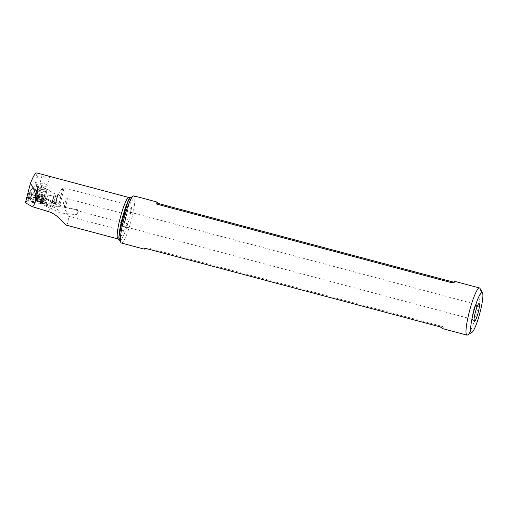 <?xml version="1.0" encoding="UTF-8"?>
<svg xmlns="http://www.w3.org/2000/svg" width="508" height="508" viewBox="0 0 508 508"><rect width="100%" height="100%" fill="white"/><g stroke="black" fill="none" stroke-linecap="round" stroke-linejoin="round"><path stroke-width="0.38" stroke-dasharray="2.54 1.91" d="M30.423 197.066L32.347 194.881L30.423 197.066L30.029 196.386L34.411 202.629L42.132 203.657L52.045 202.47L46.247 199.25L44.215 196.285L33.166 192.818L33.706 192.754L35.814 184.607L30.448 190.71L28.34 198.863L29.121 199.955L28.34 198.863L30.029 196.386L34.411 202.629L33.198 200.806L30.01 201.193L32.118 193.04L29.928 191.992L31.229 191.802L30.448 190.71M32.347 194.881L33.166 192.818L32.347 194.881L46.247 199.25L44.215 196.285L39.529 194.589L41.643 186.436L57.836 195.421L57.15 195.504L55.035 203.657L55.207 204.794L53.511 203.835L51.568 204.07L53.677 195.917L32.118 193.04M33.357 198.031A6.617 2.102 -165.5 0 1 40.469 198.044A6.617 2.102 -165.5 0 1 46.025 201.543A6.617 2.102 -165.5 0 1 45.841 201.955A6.617 2.102 -165.5 0 1 38.398 201.841A6.617 2.102 -165.5 0 1 33.23 198.228A6.617 2.102 -165.5 0 1 33.357 198.031M45.809 202.489L51.568 204.07L45.809 202.489L42.132 203.657L45.809 202.489L53.683 201.543L55.721 203.575L55.035 203.657L55.721 203.575L57.836 195.421M52.045 202.47L53.683 201.543L52.045 202.47L46.247 199.25M30.01 201.193L27.705 200.565L29.121 199.955L27.756 200.52L30.01 201.193L33.198 200.806M57.15 195.504L57.639 196.24L55.626 195.688L53.511 203.835L55.207 204.794L55.035 203.657M55.626 195.688L53.677 195.917M35.814 184.607L38.075 184.766L38.913 185.579L41.643 186.436M46.272 192.386A4.61 1.467 14.5 0 0 46.387 192.176A4.61 1.467 14.5 0 0 42.647 189.7A4.61 1.467 14.5 0 0 37.573 189.655A4.61 1.467 14.5 0 0 37.459 189.865A4.61 1.467 14.5 0 0 41.199 192.348A4.61 1.467 14.5 0 0 46.272 192.386M31.845 192.659L29.731 200.806M31.229 191.802L29.121 199.955M36.779 184.906L34.665 193.059L39.529 194.589L34.665 193.059M38.913 185.579L36.805 193.732M46.018 200.025A6.299 2.007 14.5 0 0 46.19 199.631A6.299 2.007 14.5 0 0 45.333 198.317A6.299 2.007 14.5 0 0 35.401 195.745A6.299 2.007 14.5 0 0 34.131 196.291A6.299 2.007 14.5 0 0 34.011 196.475A6.299 2.007 14.5 0 0 38.932 199.923A6.299 2.007 14.5 0 0 46.018 200.025M35.496 173.285C36.874 173.546 36.601 177.749 34.677 185.903L36.106 185.928A21.558 3.296 104.9 0 0 36.576 172.891M25.4 202.787L26.403 201.644L28.797 192.596L54.026 195.967L56.356 196.698A3.378 1.073 14.5 0 0 60.331 196.806A3.378 1.073 14.5 0 0 60.414 196.653A3.378 1.073 14.5 0 0 57.925 194.913L55.905 194.278L46.819 189.236L45.917 196.348L46.222 198.514L47.028 198.717L49.13 190.595M34.677 185.903L28.797 192.596M26.689 200.724L51.918 204.089L54.026 195.967M47.028 198.717L53.804 202.4L54.064 203.397L54.877 203.651A21.514 20.142 -138.7 0 1 55.601 203.892C57.448 204.705 58.223 205.454 57.912 206.146C57.271 206.54 55.975 206.388 54.032 205.683A21.514 20.142 41.3 0 0 53.308 205.442L52.165 205.08L51.918 204.089M52.165 205.08L26.403 201.644M44.418 204.997L52.089 206.826C55.505 207.385 61.233 211.576 59.849 212.884L50.813 208.286C46.031 206.521 43.694 205.442 43.796 205.048L44.418 204.997M76.187 210.064L64.865 207.353L77.451 209.702L77.991 210.953L76.187 210.064A3.073 0.756 96.3 0 0 76.327 214.713L59.849 212.884M125.298 228.067A44.996 6.883 104.9 0 0 127.991 218.294A44.996 6.883 104.9 0 0 130.308 208.559L130.27 214.268L129.603 218.586L128.092 222.771L125.298 228.067L123.863 229.864L122.155 230.537L68.301 216.186C68.612 221.405 67.824 224.358 65.938 225.063M68.301 216.186C66.891 211.48 64.072 207.766 59.842 205.035L56.121 202.4L56.744 199.238C58.007 194.634 59.988 190.989 62.7 188.29L63.976 187.839L128.689 205.086A43.771 6.693 -75.1 0 1 125.755 217.773A43.771 6.693 -75.1 0 1 122.155 230.537M46.222 198.514L46.8 199.447L56.121 202.4M65.526 207.334L44.577 205.01M76.327 214.713A3.073 0.756 96.3 0 0 76.359 214.713A3.073 0.756 96.3 0 0 76.689 214.44A3.073 0.756 96.3 0 0 77.451 209.702M77.991 210.953L78.378 211.849L78.016 210.871L123.368 223.082A4.61 0.705 104.9 0 0 125.305 218.542A4.61 0.705 104.9 0 0 125.736 214.173A4.61 0.705 104.9 0 0 123.8 218.713A4.61 0.705 104.9 0 0 123.368 223.082M64.865 207.353A4.61 0.705 -75.1 0 1 64.668 207.442A4.61 0.705 -75.1 0 1 64.529 207.226A4.61 0.705 -75.1 0 1 65.1 203.067A4.61 0.705 -75.1 0 1 66.815 198.647A4.61 0.705 -75.1 0 1 67.037 198.533A4.61 0.705 -75.1 0 1 66.605 202.902A4.61 0.705 -75.1 0 1 64.884 207.334M125.806 218.491A7.683 1.175 -75.1 0 1 122.574 226.054A7.683 1.175 -75.1 0 1 123.298 218.764A7.683 1.175 -75.1 0 1 126.53 211.201A7.683 1.175 -75.1 0 1 125.806 218.491M475.456 311.658A7.683 1.175 104.9 0 0 476.186 304.375A7.683 1.175 104.9 0 0 476.079 304.375A7.683 1.175 104.9 0 0 472.954 311.937A7.683 1.175 104.9 0 0 472.135 319.164A7.683 1.175 104.9 0 0 472.23 319.221A7.683 1.175 104.9 0 0 475.456 311.658M479.99 288.398A24.397 3.734 -75.1 0 1 477.202 311.099A24.397 3.734 -75.1 0 1 467.582 334.975M121.368 243.027A24.397 3.734 104.9 0 0 131.623 219.011A24.397 3.734 104.9 0 0 133.934 195.878M455.105 281.464L454.463 282.397L453.155 282.048M130.308 208.559L129.877 206.439L128.689 205.086M36.106 185.928L46.819 189.236M42.139 175.07C41.059 173.831 49.416 176.047 49.473 177C50.362 179.337 41.802 177.209 42.139 175.07L39.827 183.794A3.842 1.219 -165.5 0 1 39.922 183.623A3.842 1.219 -165.5 0 1 44.145 183.655A3.842 1.219 -165.5 0 1 47.263 185.725A3.842 1.219 -165.5 0 1 47.168 185.896A3.842 1.219 -165.5 0 1 42.945 185.864A3.842 1.219 -165.5 0 1 39.827 183.794M49.473 177L47.263 185.725M37.421 189.624A4.763 1.518 -165.5 0 1 37.433 189.611A4.763 1.518 -165.5 0 1 37.706 189.401A4.763 1.518 -165.5 0 1 42.304 189.554A4.763 1.518 -165.5 0 1 46.393 191.656A4.763 1.518 -165.5 0 1 46.431 192.418A4.763 1.518 -165.5 0 1 46.418 192.437A4.763 1.518 -165.5 0 1 40.843 192.291A4.763 1.518 -165.5 0 1 37.421 189.624M53.804 202.4L55.905 194.278M46.8 199.447L54.064 203.397M38.519 189.04A3.842 1.219 -165.5 0 1 38.741 188.874A3.842 1.219 -165.5 0 1 42.996 189.147A3.842 1.219 -165.5 0 1 45.752 190.684A3.842 1.219 -165.5 0 1 45.86 191.141A3.842 1.219 -165.5 0 1 45.771 191.313A3.842 1.219 -165.5 0 1 41.294 191.205A3.842 1.219 -165.5 0 1 38.424 189.211A3.842 1.219 -165.5 0 1 38.519 189.04M41.618 194.469A3.842 1.219 14.5 0 0 37.173 194.323A3.842 1.219 14.5 0 0 37.046 194.539A3.842 1.219 14.5 0 0 39.91 196.526A3.842 1.219 14.5 0 0 44.482 196.463A3.842 1.219 14.5 0 0 44.469 196.215A3.842 1.219 14.5 0 0 41.618 194.469M41.383 196.094A5.074 1.613 -165.5 0 1 45.155 198.399A5.074 1.613 -165.5 0 1 45.168 198.723A5.074 1.613 -165.5 0 1 39.135 198.812A5.074 1.613 -165.5 0 1 35.35 196.183A5.074 1.613 -165.5 0 1 35.522 195.904A5.074 1.613 -165.5 0 1 41.383 196.094M40.869 198.069A5.074 1.613 14.5 0 0 34.836 198.158A5.074 1.613 14.5 0 0 34.989 198.755A5.074 1.613 14.5 0 0 38.621 200.787A5.074 1.613 14.5 0 0 44.234 201.149A5.074 1.613 14.5 0 0 44.653 200.698A5.074 1.613 14.5 0 0 40.869 198.069M40.443 199.161A4.147 1.321 14.5 0 0 35.63 199.72A4.147 1.321 14.5 0 0 38.608 201.384A4.147 1.321 14.5 0 0 43.199 201.682A4.147 1.321 14.5 0 0 40.443 199.161M41.745 199.854L42.12 200.203A1.803 0.572 14.5 0 0 41.967 200.362A1.803 0.572 14.5 0 0 42.793 201.105L43.053 201.339L42.551 201.397A1.803 0.572 14.5 0 0 40.97 201.568A1.803 0.572 14.5 0 0 40.964 201.6L39.961 201.466A1.803 0.572 14.5 0 0 38.932 200.997A1.803 0.572 14.5 0 0 37.7 200.768L36.932 200.349A1.803 0.572 14.5 0 0 37.09 200.184A1.803 0.572 14.5 0 0 36.258 199.441L35.998 199.206L36.5 199.155A1.803 0.572 14.5 0 0 38.087 198.984A1.803 0.572 14.5 0 0 38.087 198.952L39.091 199.079A1.803 0.572 14.5 0 0 40.126 199.555A1.803 0.572 14.5 0 0 41.358 199.784L41.745 199.854M43.523 198.285A1.803 0.572 -165.5 0 1 42.697 197.542A1.803 0.572 -165.5 0 1 42.85 197.377L42.088 196.964A1.803 0.572 -165.5 0 1 40.856 196.729A1.803 0.572 -165.5 0 1 39.827 196.259L38.824 196.12A1.803 0.572 -165.5 0 1 38.818 196.158A1.803 0.572 -165.5 0 1 37.23 196.336L36.728 196.386L36.989 196.621A1.803 0.572 -165.5 0 1 37.821 197.364A1.803 0.572 -165.5 0 1 37.662 197.529L38.43 197.949A1.803 0.572 -165.5 0 1 39.662 198.177A1.803 0.572 -165.5 0 1 40.691 198.647L41.694 198.787A1.803 0.572 -165.5 0 1 41.7 198.749A1.803 0.572 -165.5 0 1 43.282 198.571L43.783 198.52L43.523 198.285L42.793 201.105M41.694 198.787L40.964 201.606L41.694 198.78M38.824 196.12L38.094 198.939L38.824 196.132M146.234 248.545L147.707 247.891L443.109 326.606C443.427 328.117 443.236 328.784 442.544 328.606M440.334 326.911L443.109 326.606M144.932 248.196L147.707 247.891M454.463 282.397L451.688 282.702M34.411 202.629L42.132 203.657M51.568 204.07L53.511 203.835M55.721 203.575L53.683 201.543M44.215 196.285L39.529 194.589M33.706 192.754L33.166 192.818M30.029 196.386L28.34 198.863M57.633 196.215L55.423 204.768M55.207 204.794L57.423 196.24M30.061 192.088L27.845 200.641M27.756 200.52L29.972 191.967M36.157 193.408L38.373 184.861M38.075 184.766L35.858 193.319M45.117 196.837A4.61 1.467 -165.5 0 1 40.049 196.793A4.61 1.467 -165.5 0 1 36.309 194.316A4.61 1.467 -165.5 0 1 36.424 194.107A4.61 1.467 -165.5 0 1 41.491 194.151A4.61 1.467 -165.5 0 1 45.231 196.628A4.61 1.467 -165.5 0 1 45.117 196.837M53.308 205.442L52.089 206.826M48.006 211.474L50.813 208.286M54.877 203.651L56.013 202.362M130.27 214.268A22.276 3.41 104.9 0 0 130.785 197.51M129.515 197.644A21.558 3.296 -75.1 0 1 129.877 206.439M56.356 196.698L54.032 205.683M55.601 203.892L57.925 194.913M42.12 200.203L42.85 197.377M43.282 198.571L42.551 201.397M39.961 201.466L40.691 198.647M37.7 200.768L38.43 197.949M36.932 200.349L37.662 197.529M36.258 199.441L36.989 196.621M36.5 199.155L37.23 196.336M39.091 199.079L39.827 196.259M41.358 199.784L42.088 196.964M62.7 188.29A44.094 6.744 -75.1 0 1 59.919 200.209A44.094 6.744 -75.1 0 1 58.833 204.311M59.842 205.035A43.771 6.693 104.9 0 0 61.036 200.533A43.771 6.693 104.9 0 0 63.976 187.839M123.863 229.864A21.558 3.296 -75.1 0 1 118.694 239.3M129.584 198.095A23.705 3.626 104.9 0 0 128.886 199.377L129.61 198.056M118.986 239.497L118.923 236.766A23.705 3.626 104.9 0 0 118.955 239.49M119.45 240.043A22.276 3.41 104.9 0 0 128.092 222.771M57.639 196.24L55.423 204.794M29.928 191.992L27.711 200.546M35.401 195.745L36.309 194.316L37.459 189.865M45.333 198.317L45.231 196.628L46.387 192.176M34.011 196.475L33.23 198.228M46.19 199.631L46.025 201.543M78.378 211.849L76.689 214.44M66.592 207.956L64.668 207.442M66.815 198.647L63.309 202.311L64.529 207.226M125.736 214.173L67.037 198.533M476.186 304.375L126.53 211.201M472.23 319.221L122.574 226.054M472.135 319.164L474.262 321.316M476.079 304.375L478.993 303.568M60.414 196.653L58.007 205.956M38.741 188.874L37.706 189.401M45.752 190.684L46.393 191.656M37.046 194.539L38.424 189.211M44.482 196.463L45.86 191.141M44.469 196.215L45.155 198.399M37.173 194.323L35.522 195.904M34.836 198.158L35.35 196.183M35.63 199.72L34.989 198.755M43.199 201.682L44.234 201.149M44.653 200.698L45.168 198.723M42.697 197.542L41.967 200.362M43.783 198.52L43.053 201.339M41.7 198.749L40.97 201.568M37.617 197.58L36.887 200.4M37.821 197.364L37.09 200.184M36.728 196.386L35.998 199.206M38.818 196.158L38.087 198.984M42.901 197.326L42.17 200.152"/><path stroke-width="0.76" d="M36.576 172.891L35.496 173.285C34.068 175.108 32.372 178.479 30.423 183.401L25.4 202.787L32.55 206.75L48.006 211.474C57.106 213.925 63.5 223.025 65.938 225.063L117.64 238.836A21.882 3.346 -75.1 0 1 120.098 218.402A21.882 3.346 -75.1 0 1 128.295 197.326L36.576 172.891M475.247 312.642A9.22 1.41 104.9 0 0 474.262 321.316A9.22 1.41 104.9 0 0 478.25 312.312A9.22 1.41 104.9 0 0 478.993 303.568A9.22 1.41 104.9 0 0 475.247 312.642M480.124 312.103A20.707 3.169 -75.1 0 1 471.957 332.372A20.707 3.169 -75.1 0 1 473.38 312.845A20.707 3.169 -75.1 0 1 482.492 292.837A20.707 3.169 -75.1 0 1 480.124 312.103M471.957 332.372L467.582 334.975A24.397 3.734 -75.1 0 1 466.947 335.109A24.397 3.734 -75.1 0 1 469.252 311.976A24.397 3.734 -75.1 0 1 479.508 287.966A24.397 3.734 -75.1 0 1 479.99 288.398L482.492 292.837M453.155 282.048L159.055 203.683L156.851 201.987L133.934 195.878A24.397 3.734 104.9 0 0 133.299 196.012A24.397 3.734 104.9 0 0 123.679 219.894A24.397 3.734 104.9 0 0 120.885 242.595A24.397 3.734 104.9 0 0 121.368 243.027L144.285 249.136L146.234 248.545M156.851 201.987C156.153 201.809 155.969 202.482 156.28 203.987L451.688 282.702L455.105 281.464L479.508 287.966M117.64 238.836L118.955 239.49L119.024 236.404L122.587 219.513L127.883 201.905L129.584 198.095L129.127 197.536L129.515 197.644A21.558 3.296 -75.1 0 0 129.394 197.625L128.295 197.326M32.55 206.75C35.109 203.918 36.144 200.298 35.643 195.898C35.122 191.872 33.382 187.706 30.423 183.401M466.947 335.109L442.544 328.606L440.334 326.911L144.932 248.196L144.285 249.136M156.28 203.987L159.055 203.683M133.299 196.012L130.785 197.51A22.276 3.41 104.9 0 0 127.883 201.905M129.197 198.774L128.886 199.377A23.705 3.626 104.9 0 0 122.066 219.037A23.705 3.626 104.9 0 0 118.923 236.766L118.859 238.15M119.024 236.404A22.276 3.41 104.9 0 0 119.45 240.043L118.986 239.56M130.785 197.51L129.515 197.644M119.45 240.043L120.885 242.595"/></g></svg>
